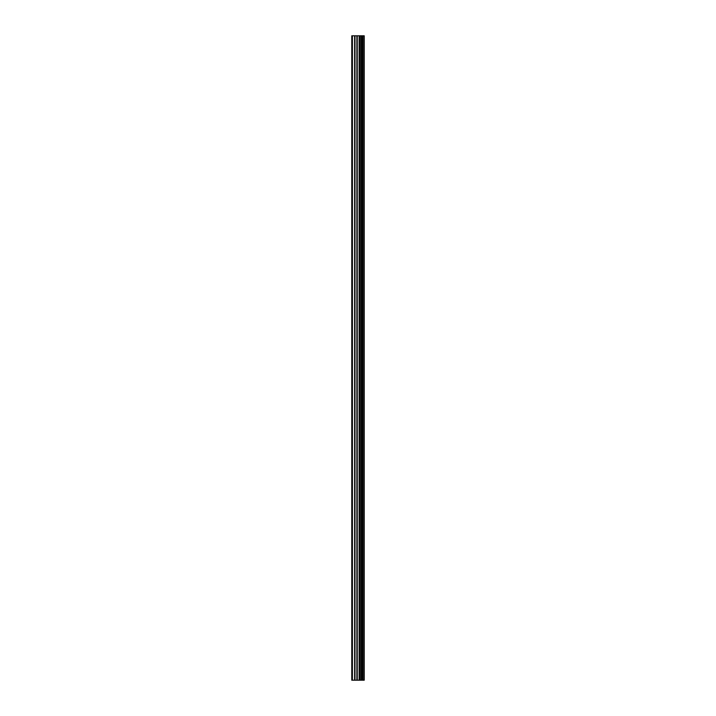 <?xml version="1.0" encoding="UTF-8"?>
<svg xmlns="http://www.w3.org/2000/svg" width="716" height="716" viewBox="0 0 716 716"><rect width="100%" height="100%" fill="white"/><g stroke="black" fill="none" stroke-linecap="round" stroke-linejoin="round"><path stroke-width="1.07" d="M356.881 680.2L364.229 680.2L364.229 35.8L351.771 35.8L351.771 680.2L356.881 680.2L356.881 35.8M361.499 35.8L361.499 680.2L361.49 35.8M362.744 35.8L362.744 680.2L362.735 35.8M364.14 680.2L364.14 35.8M363.996 680.2L363.996 35.8M360.229 680.2L360.229 35.8M360.014 680.2L360.014 35.8M352.415 680.2L352.415 35.8M362.815 680.2L362.815 35.8M362.547 680.2L362.547 35.8M361.678 680.2L361.678 35.8M361.419 680.2L361.419 35.8M359.504 680.2L359.504 35.8M359.137 680.2L359.137 35.8M357.239 680.2L357.239 35.8M354.993 680.2L354.993 35.8M354.626 680.2L354.626 35.8"/></g></svg>
